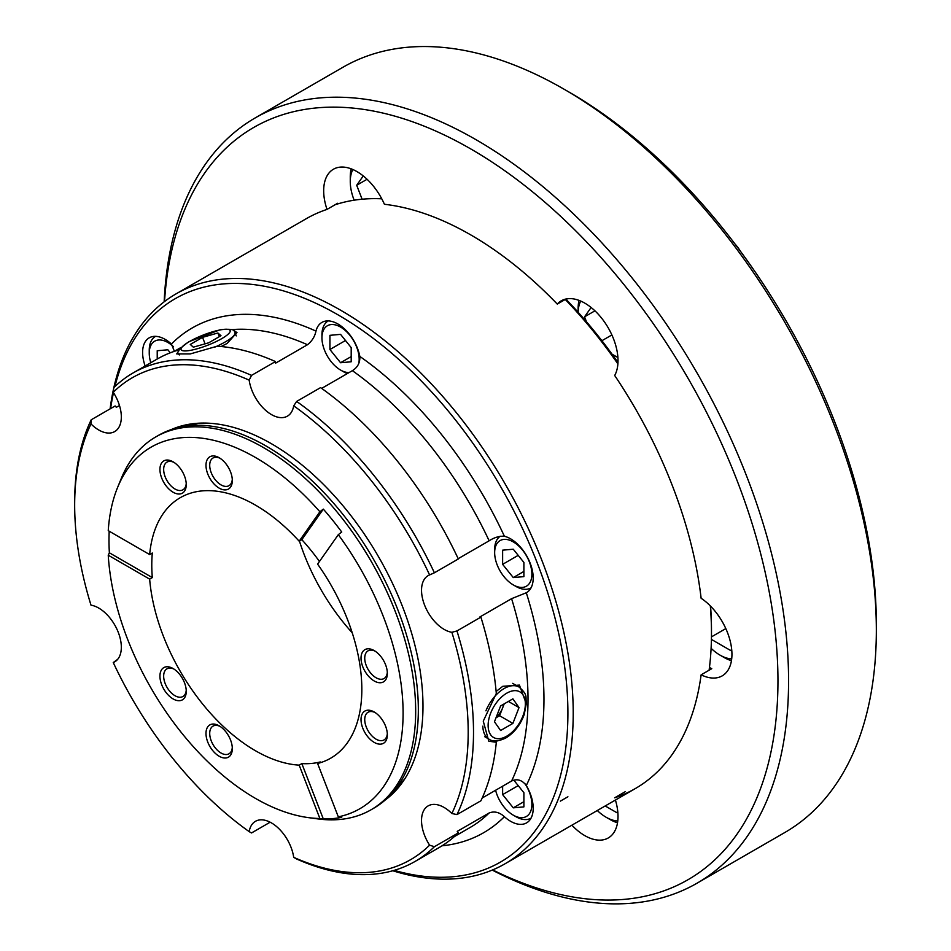 <?xml version="1.0" encoding="UTF-8"?>
<svg xmlns="http://www.w3.org/2000/svg" width="951" height="951" viewBox="0 0 951 951"><rect width="100%" height="100%" fill="white"/><g stroke="black" fill="none" stroke-linecap="round" stroke-linejoin="round"><path stroke-width="1.43" d="M221.107 346.521L227.17 343.418L236.977 332.517L233.399 330.484M526.402 704.073L519.424 685.089L502.794 686.301L496.137 691.472M482.205 797.996L511.59 781.021C517.13 778.477 522.04 779.975 526.307 785.502A31.965 18.449 60 0 1 526.581 822.877A31.965 18.449 60 0 1 510.604 821.295A31.965 18.449 60 0 1 504.387 816.695C499.406 812.19 494.33 810.953 489.147 812.962L457.241 831.388A31.965 18.449 60 0 0 458.323 832.898L434.393 846.711A282.019 162.823 60 0 1 415.1 861.428A282.019 162.823 60 0 1 296.653 859.015L293.693 857.327A31.965 18.449 -120 0 0 271.427 822.9A31.965 18.449 -120 0 0 255.45 821.319A31.965 18.449 -120 0 0 249.174 831.626L251.528 832.957L270.143 822.199M451.868 813.509A278.263 160.648 -120 0 0 451.868 632.296L456.967 630.941A282.019 162.823 60 0 1 456.967 814.603L451.868 813.509A31.965 18.449 -120 0 0 444.129 807.47A31.965 18.449 -120 0 0 428.152 805.889A31.965 18.449 -120 0 0 429.602 845.177L434.393 846.711M434.393 572.787L458.323 558.974A282.019 162.823 60 0 0 320.582 387.616L296.653 401.429A282.019 162.823 60 0 1 434.393 572.787L429.602 574.927A31.965 18.449 -120 0 0 428.152 575.628A31.965 18.449 -120 0 0 423.254 601.234A31.965 18.449 -120 0 0 444.129 629.396A31.965 18.449 -120 0 0 451.868 632.296M251.528 375.383L249.174 380.138A278.263 160.648 -120 0 0 113.252 392.276L113.775 387.687A282.019 162.823 60 0 1 133.081 372.958A282.019 162.823 60 0 1 251.528 375.383L275.457 361.558A31.965 18.449 60 0 0 275.564 363.163L307.47 344.738C312.023 341.1 314.852 336.547 315.97 331.103A31.965 18.449 60 0 1 321.925 322.401A31.965 18.449 60 0 1 337.902 323.982A31.965 18.449 60 0 1 359.835 356.423A291.422 168.256 60 0 1 504.387 536.245C499.394 535.936 494.318 537.458 489.147 540.798L458.192 558.677M504.387 536.245A31.965 18.449 60 0 1 510.604 538.825A31.965 18.449 60 0 1 531.478 566.998A31.965 18.449 60 0 1 526.581 592.604A31.965 18.449 60 0 1 526.307 592.758L511.59 598.666L479.684 617.08A31.965 18.449 60 0 0 480.897 617.128A282.019 162.823 60 0 1 496.315 693.445L483.263 721.131L488.79 741.221L496.315 742.279L494.972 741.507L497.742 740.805M249.174 380.138A31.965 18.449 -120 0 0 271.427 414.565A31.965 18.449 -120 0 0 287.416 416.146A31.965 18.449 -120 0 0 293.693 405.839L296.653 401.429M90.999 423.944A278.263 160.648 -120 0 0 74.665 505.136L74.665 502.069A282.019 162.823 60 0 1 91.213 419.783L90.999 423.944A31.965 18.449 -120 0 0 98.726 429.983A31.965 18.449 -120 0 0 114.714 431.564A31.965 18.449 -120 0 0 113.252 392.276M91.213 419.783L115.142 405.97A31.965 18.449 60 0 0 116.355 407.313L119.469 405.506M145.158 365.992A31.965 18.449 60 0 1 149.224 337.831A31.965 18.449 60 0 1 165.201 339.412A31.965 18.449 60 0 1 171.418 344.012L174.378 351.288M117.627 659.376L113.252 662.538A31.965 18.449 -120 0 0 114.714 661.837A31.965 18.449 -120 0 0 119.612 636.231A31.965 18.449 -120 0 0 98.726 608.058A31.965 18.449 -120 0 0 90.999 605.169A278.263 160.648 -120 0 1 74.665 505.136M394.201 870.355A325.266 187.787 -120 0 0 567.902 713.143A325.266 187.787 -120 0 0 366.266 333.183A325.266 187.787 -120 0 0 114.905 386.593M113.49 392.644A325.266 187.787 -120 0 0 110.601 408.585M110.114 408.871A329.022 189.962 60 0 1 113.74 388.091M113.847 387.616A329.022 189.962 60 0 1 176.054 293.871A329.022 189.962 60 0 1 429.59 382.029A329.022 189.962 60 0 1 573.215 713.143A329.022 189.962 60 0 1 505.076 863.758A329.022 189.962 60 0 1 392.787 870.759M565.869 299.125A325.266 187.787 60 0 1 617.984 362.509M710.575 606.144A325.266 187.787 60 0 1 711.479 630.24L711.479 633.318A329.022 189.962 -120 0 0 710.326 605.894M617.9 363.912A329.022 189.962 -120 0 0 565.251 299.47M381.755 198.807A329.022 189.962 -120 0 0 334.978 204.798M171.311 429.543A214.332 123.749 60 0 1 186.515 424.752A214.332 123.749 60 0 1 342.491 505.183A214.332 123.749 60 0 1 422.981 706.236A214.332 123.749 60 0 1 396.959 789.271A214.332 123.749 60 0 1 385.214 800.029M178.871 350.764L176.708 353.927L190.271 353.927L217.185 346.212A282.019 162.823 60 0 1 275.457 361.558M496.315 742.279A282.019 162.823 60 0 1 480.897 800.79L456.967 814.603M458.323 832.898A282.019 162.823 60 0 1 439.029 847.614L415.1 861.428M429.602 574.927A278.263 160.648 -120 0 0 293.693 405.839M113.252 662.538A278.263 160.648 -120 0 0 249.174 831.626M293.693 857.327A278.263 160.648 -120 0 0 429.602 845.177M480.897 617.128L456.967 630.941M321.664 388.388L352.369 370.664C357.659 367.431 360.144 362.688 359.835 356.423M133.081 372.958L157.01 359.145A282.019 162.823 60 0 1 179.275 349.825M709.101 670.217A329.022 189.962 -120 0 0 711.479 633.318M566.487 299.767A47.003 27.139 60 0 1 567.212 298.792M566.118 298.983L557.274 304.082A47.003 27.139 -120 0 1 561.28 300.801A47.003 27.139 -120 0 1 584.782 303.131A47.003 27.139 -120 0 1 614.691 375.502A329.022 189.962 60 0 1 701.125 598.274A47.003 27.139 -120 0 1 729.857 639.75A47.003 27.139 -120 0 1 722.213 675.864A47.003 27.139 -120 0 1 701.125 674.83A329.022 189.962 60 0 1 635.351 788.545A329.022 189.962 60 0 1 614.691 797.794L625.33 791.648M337.855 203.894A47.003 27.139 60 0 1 337.641 203.264L327.001 209.41A47.003 27.139 -120 0 1 333.409 169.242A47.003 27.139 -120 0 1 356.91 171.572A47.003 27.139 -120 0 1 384.418 204.275A329.022 189.962 60 0 1 557.274 304.082M571.896 825.183A47.003 27.139 -120 0 0 584.782 835.62A47.003 27.139 -120 0 0 608.283 837.95A47.003 27.139 -120 0 0 615.416 800.053M560.341 801.146L567.913 796.783M492.666 869.915A434.31 250.755 -120 0 0 777.954 680.904A434.31 250.755 -120 0 0 481.765 155.512A434.31 250.755 -120 0 0 164.523 301.538M164.154 301.812A441.835 255.094 60 0 1 255.248 117.888A441.835 255.094 60 0 1 595.718 236.264A441.835 255.094 60 0 1 788.581 680.904A441.835 255.094 60 0 1 697.083 883.17A441.835 255.094 60 0 1 492.249 870.094M563.907 89.121L569.233 92.188A434.31 250.755 60 0 1 876.335 624.106L876.335 630.24A441.835 255.094 -120 0 0 563.907 89.121A441.835 255.094 -120 0 0 342.99 67.236L255.248 117.888M176.054 293.871L306.341 218.659A329.022 189.962 60 0 1 327.001 209.41M701.125 674.83L711.764 668.684A47.003 27.139 60 0 1 709.458 667.459M697.083 883.17L784.825 832.505A441.835 255.094 -120 0 0 876.335 630.24M496.208 717.268A15.038 8.69 120 0 0 502.663 707.817A15.038 8.69 120 0 0 503.745 704.12M495.994 717.803L499.584 715.734L504.196 703.859M500.606 730.499L512.886 723.414L519.02 707.58L512.886 698.842L500.606 705.939L494.461 721.761L500.606 730.499M499.584 715.734L512.886 723.414M508.393 701.446L519.02 707.58M358.717 363.757A26.319 15.192 -120 0 0 340.565 327.061A26.319 15.192 -120 0 0 321.949 337.807A26.319 15.192 -120 0 0 340.565 370.046A26.319 15.192 -120 0 0 349.053 372.578M343.216 371.579L340.565 370.046L343.216 371.579A30.087 17.368 60 0 0 347.424 373.517M329.926 335.323L329.926 349.504L340.565 362.735L351.192 361.784L351.192 347.602L340.565 334.372L329.926 335.323M321.949 337.807L321.949 334.728A30.087 17.368 60 0 1 328.178 320.962A30.087 17.368 60 0 1 328.261 320.915L328.178 320.962M351.192 356.589L340.565 362.735M345.498 340.506L329.926 349.504M173.558 346.806A26.319 15.192 -120 0 0 151.744 343.929A26.319 15.192 -120 0 0 149.248 353.225A26.319 15.192 -120 0 0 150.805 362.723M149.248 353.225L149.248 350.158A30.087 17.368 60 0 1 152.101 339.519A30.087 17.368 60 0 1 155.477 336.392A30.087 17.368 60 0 1 155.56 336.345L155.477 336.392M170.277 352.809L167.863 349.79L157.224 350.741L157.224 359.014M495.602 790.257A26.319 15.192 -120 0 0 513.267 815.15A26.319 15.192 -120 0 0 529.386 813.711A26.319 15.192 -120 0 0 524.821 783.493M530.967 818.181L531.038 818.133A30.087 17.368 60 0 1 530.967 818.181A30.087 17.368 60 0 1 515.918 816.683L513.267 815.15M502.627 786.204L502.627 794.608L513.267 807.839L523.894 806.888L523.894 792.706L513.79 780.129M523.894 801.705L513.267 807.839M518.2 785.621L502.627 794.608M497.147 564.835A26.319 15.192 -120 0 0 513.267 584.889A26.319 15.192 -120 0 0 529.386 583.438A26.319 15.192 -120 0 0 529.386 561.946A26.319 15.192 -120 0 0 508.44 539.847A26.319 15.192 -120 0 0 494.651 552.65A26.319 15.192 -120 0 0 497.147 564.835M530.967 587.908L531.038 587.861A30.087 17.368 60 0 1 530.967 587.908A30.087 17.368 60 0 1 515.918 586.422L513.267 584.889M513.267 549.214L502.627 550.165L502.627 564.347L513.267 577.578L523.894 576.627L523.894 562.445L513.267 549.214M494.651 552.65L494.651 549.571A30.087 17.368 60 0 1 500.226 536.209M523.894 571.432L513.267 577.578M518.2 555.348L502.627 564.347M711.098 648.309A39.478 22.8 -120 0 0 719.99 655.108A39.478 22.8 -120 0 0 731.699 658.9M731.45 660.707A45.125 26.057 60 0 1 723.973 657.414L719.99 655.108M711.419 639.417L730.737 650.567L731.676 649.236M725.815 628.587L711.455 636.885M597.287 810.514A39.478 22.8 -120 0 0 606.049 817.206A39.478 22.8 -120 0 0 617.77 820.986M617.52 822.793A45.125 26.057 60 0 1 610.043 819.5L606.049 817.206M605.193 805.961L616.795 812.665L617.734 811.322M363.246 175.935L356.696 185.267L362.105 199.211M352.845 169.516A39.478 22.8 -120 0 0 350.265 181.546A39.478 22.8 -120 0 0 354.152 200.197M350.265 181.546L350.265 176.945A45.125 26.057 60 0 1 351.157 168.826M367.074 179.275L356.696 185.267M735.087 244.122A24.441 14.11 60 0 1 737.001 246.321A24.441 14.11 60 0 1 740.282 251.052M591.118 307.494L584.556 316.814L586.494 321.807M612.016 354.164L616.795 356.922L617.734 355.579M580.716 301.075A39.478 22.8 -120 0 0 578.149 312.285L578.137 308.504A45.125 26.057 60 0 1 579.016 300.385M611.885 334.942L601.9 340.708M594.934 310.834L584.556 316.814M149.652 579.123A150.413 86.838 -120 0 0 255.474 750.755A150.413 86.838 -120 0 0 299.173 765.139L319.881 818.502A208.756 120.527 60 0 1 308.148 817.587A208.756 120.527 60 0 1 255.474 798.4A208.756 120.527 60 0 1 108.248 555.218L149.652 579.123L152.315 577.59A150.413 86.838 60 0 1 152.315 553.03L149.652 554.564L108.248 530.658A208.756 120.527 60 0 1 117.579 487.506A208.756 120.527 60 0 1 255.474 457.49A208.756 120.527 60 0 1 319.881 511.757L323.316 509.118L301.836 539.669L299.173 541.202A150.413 86.838 -120 0 0 255.474 505.136A150.413 86.838 -120 0 0 180.274 497.682A150.413 86.838 -120 0 0 149.652 554.564M299.434 541.06A150.413 86.838 -120 0 0 352.227 632.795M173.094 492.226A18.616 10.746 60 0 1 159.934 469.425A18.616 10.746 60 0 1 173.094 461.829L173.094 461.829A18.616 10.746 60 0 1 186.253 484.63A18.616 10.746 60 0 1 173.094 492.226M174.069 462.424A15.977 9.225 -120 0 0 166.972 462.115A15.977 9.225 -120 0 0 164.523 474.918A15.977 9.225 -120 0 0 174.96 489.004A15.977 9.225 -120 0 0 182.949 489.789A15.977 9.225 -120 0 0 186.23 483.488M219.146 488.113A18.616 10.746 60 0 1 205.987 465.312A18.616 10.746 60 0 1 219.146 457.716L219.146 457.716A18.616 10.746 60 0 1 232.317 480.517A18.616 10.746 60 0 1 219.146 488.113M220.121 458.311A15.977 9.225 -120 0 0 213.024 458.002A15.977 9.225 -120 0 0 210.575 470.804A15.977 9.225 -120 0 0 221.012 484.891A15.977 9.225 -120 0 0 229.001 485.676A15.977 9.225 -120 0 0 232.282 479.375M374.183 680.964A18.616 10.746 60 0 1 361.023 658.175A18.616 10.746 60 0 1 374.183 650.579L374.183 650.579A18.616 10.746 60 0 1 387.342 673.367A18.616 10.746 60 0 1 374.183 680.964M375.146 651.173A15.977 9.225 -120 0 0 368.049 650.853A15.977 9.225 -120 0 0 365.6 663.667A15.977 9.225 -120 0 0 376.037 677.742A15.977 9.225 -120 0 0 384.026 678.538A15.977 9.225 -120 0 0 387.307 672.238M374.183 742.374A18.616 10.746 60 0 1 361.023 719.574A18.616 10.746 60 0 1 374.183 711.978L374.183 711.978A18.616 10.746 60 0 1 387.342 734.778A18.616 10.746 60 0 1 374.183 742.374M375.146 712.572A15.977 9.225 -120 0 0 368.049 712.263A15.977 9.225 -120 0 0 365.6 725.066A15.977 9.225 -120 0 0 376.037 739.153A15.977 9.225 -120 0 0 384.026 739.937A15.977 9.225 -120 0 0 387.307 733.637M219.146 756.223A18.616 10.746 60 0 1 205.987 733.423A18.616 10.746 60 0 1 219.146 725.827L219.146 725.827A18.616 10.746 60 0 1 232.317 748.627A18.616 10.746 60 0 1 219.146 756.223M220.121 726.421A15.977 9.225 -120 0 0 213.024 726.112A15.977 9.225 -120 0 0 210.575 738.915A15.977 9.225 -120 0 0 221.012 753.002A15.977 9.225 -120 0 0 229.001 753.786A15.977 9.225 -120 0 0 232.282 747.486M173.094 698.926A18.616 10.746 60 0 1 159.934 676.137A18.616 10.746 60 0 1 173.094 668.541L173.094 668.541A18.616 10.746 60 0 1 186.253 691.329A18.616 10.746 60 0 1 173.094 698.926M174.069 669.135A15.977 9.225 -120 0 0 166.972 668.815A15.977 9.225 -120 0 0 164.523 681.629A15.977 9.225 -120 0 0 174.96 695.704A15.977 9.225 -120 0 0 182.949 696.501A15.977 9.225 -120 0 0 186.23 690.2M117.579 487.506L121.252 478.519A215.271 124.284 60 0 1 155.821 436.901A215.271 124.284 60 0 1 263.451 447.564A215.271 124.284 60 0 1 404.092 637.265A215.271 124.284 60 0 1 371.092 809.765A215.271 124.284 60 0 1 317.765 818.894L308.148 817.587M338.306 534.664A208.756 120.527 60 0 1 338.306 816.85L317.598 763.487A150.413 86.838 -120 0 0 330.686 758.197A150.413 86.838 -120 0 0 317.598 564.121L338.306 534.664L341.73 532.037A210.932 121.787 -120 0 0 323.316 509.118M338.306 816.85L341.73 817.301A210.932 121.787 -120 0 1 323.316 818.954L319.881 818.502M155.821 436.901L158.472 435.368A215.271 124.284 60 0 1 180.821 426.975A215.271 124.284 60 0 1 266.114 446.031A215.271 124.284 60 0 1 400.561 617.009A215.271 124.284 60 0 1 392.192 793.086A215.271 124.284 60 0 1 373.743 808.231L371.092 809.765M199.615 423.159L203.11 423.076M108.248 555.218L109.365 552.793L152.315 577.59M109.199 531.205A210.932 121.787 -120 0 0 109.365 552.793M319.881 511.757L299.173 541.202M301.836 539.669A150.413 86.838 60 0 1 319.465 561.47M299.173 765.139L301.836 763.605A150.413 86.838 60 0 0 320.261 761.953L317.598 763.487M301.836 763.605L323.316 818.954M208.697 342.8L220.977 335.703L217.898 332.981L202.551 337.355L190.271 344.44L193.338 347.163L208.697 342.8M205.059 343.834L202.551 337.355M219.324 336.654L217.898 332.981M454.34 836.607L469.996 827.56A280.141 161.741 -120 0 0 489.147 812.962M526.307 592.758A291.422 168.256 60 0 1 526.307 785.502M511.59 781.021A280.141 161.741 -120 0 0 511.59 598.666M504.387 816.695A291.422 168.256 60 0 1 442.037 845.796M489.147 540.798A280.141 161.741 -120 0 0 352.369 370.664M307.47 344.738A280.141 161.741 -120 0 0 231.889 329.605M171.418 344.012A291.422 168.256 60 0 1 315.97 331.103M485.925 710.837A30.087 17.368 -60 0 1 504.078 688.572A30.087 17.368 -60 0 1 519.127 687.086C528.483 695.419 525.118 696.774 526.45 702.67L524.251 714.463C520.363 724.912 514.277 732.722 505.968 737.893C498.479 741.495 492.844 741.923 489.04 739.189A30.087 17.368 -60 0 1 482.823 726.148M506.74 736.169A26.319 15.192 120 0 0 525.356 703.93A26.319 15.192 120 0 0 506.74 693.184A26.319 15.192 120 0 0 488.125 725.423A26.319 15.192 120 0 0 506.74 736.169M179.299 354.949A30.087 6.36 158.8 0 1 178.907 354.378C175.876 352.857 179.216 348.625 188.952 341.682L219.836 329.842C230.808 328.594 235.86 329.522 234.992 332.624A30.087 6.36 158.8 0 1 225.375 341.861A30.087 6.36 158.8 0 1 214.474 347.281M221.738 338.639A26.319 5.563 -21.2 0 0 224.234 329.331A26.319 5.563 -21.2 0 0 189.499 341.516A26.319 5.563 -21.2 0 0 187.014 350.824A26.319 5.563 -21.2 0 0 221.738 338.639M174.211 351.383L181.059 347.436M505.076 863.758L635.351 788.545M519.127 687.086L512.672 683.365M489.04 739.189L484.737 736.704M404.829 778.81L392.192 793.086M199.496 423.159L180.821 426.975M234.992 332.624L236.264 335.893"/></g></svg>
